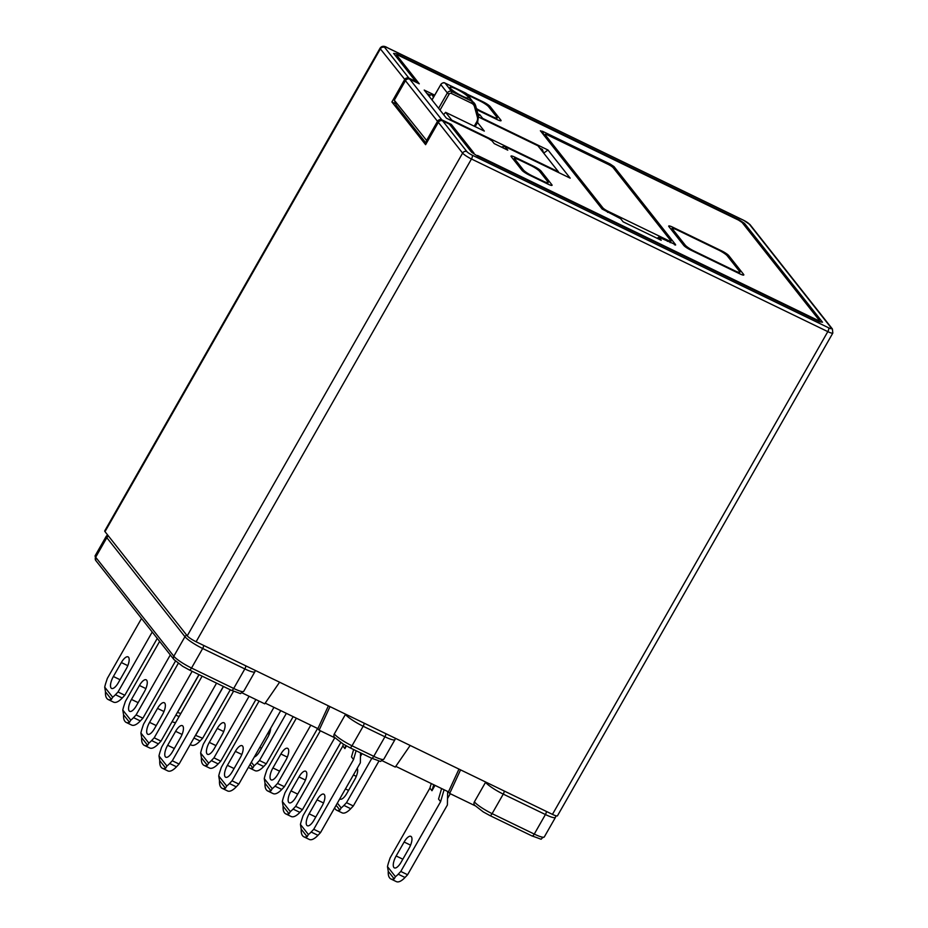 <?xml version="1.0" encoding="UTF-8"?>
<svg xmlns="http://www.w3.org/2000/svg" width="928" height="928" viewBox="0 0 928 928"><rect width="100%" height="100%" fill="white"/><g stroke="black" fill="none" stroke-linecap="round" stroke-linejoin="round"><path stroke-width="1.39" d="M667.418 241.35L667.998 240.34A4.884 0.812 29.7 0 0 671.002 241.199A4.884 0.812 29.7 0 0 670.84 240.746L613.269 167.806A4.884 0.812 29.7 0 0 607.956 164.268L548.112 135.268A4.884 0.812 29.7 0 0 545.096 134.409A4.884 0.812 29.7 0 0 545.258 134.862L544.562 136.091M602.133 209.044L602.829 207.802A4.884 0.812 29.7 0 0 608.142 211.352L607.573 212.361M602.829 207.802L545.258 134.862M667.998 240.34L608.142 211.352M443.619 114.643L445.614 112.334L451.785 120.153L451.391 120.605M429.223 96.408L431.23 94.099L433.55 97.046M477.526 122.484L484.312 131.08L445.614 112.334M478.72 117.102L537.927 145.789L558.482 171.842L451.785 120.153M431.23 94.099L434.362 95.619M468.106 96.86A10.591 1.752 29.7 0 0 458.339 90.074A10.591 1.752 29.7 0 0 450.068 87.336A10.591 1.752 29.7 0 0 450.416 88.299A10.591 1.752 29.7 0 0 460.184 95.074A10.591 1.752 29.7 0 0 468.454 97.823A10.591 1.752 29.7 0 0 468.106 96.86M817.278 320.647L819.436 320.462L742.133 222.5L738.595 220.145L738.897 219.646L744.511 223.393L742.829 223.393M819.436 320.462L818.89 321.413M473.709 153.572L472.329 152.714M738.595 220.145L398.564 55.425L396.662 55.146L396.105 56.121M426.149 143.237L396.256 105.351L394.307 100.201L427.274 141.276M473.964 153.108L451.356 124.445L441.832 119.84A3.26 2.97 141.7 0 0 437.517 121.313L426.381 140.847L426.544 142.541M721.358 251.511L721.706 250.908A6.519 1.079 -150.3 0 1 728.782 255.629L728.086 256.859M743.189 275.094L743.595 274.386A6.519 1.079 -150.3 0 1 743.804 274.978A6.519 1.079 -150.3 0 1 739.79 273.83L690.826 250.108A6.519 1.079 -150.3 0 1 683.739 245.398L668.937 226.629A6.519 1.079 -150.3 0 1 668.717 226.038A6.519 1.079 -150.3 0 1 672.73 227.186L671.327 229.657M540.537 130.999L542.544 131.289L610.23 164.07L613.988 166.576L675.561 244.609L658.752 237.15L661.223 240.282L623.14 221.827L620.67 218.706L602.121 209.032L540.386 130.755M674.401 244.702L675.596 245.05M658.752 237.15L657.163 238.31M503.347 148.028L502.338 146.74L504.902 146.531L507.778 150.174L494.183 143.585L492.13 140.986L488.58 138.62L446.414 118.192L424.212 90.062L434.652 95.12M478.407 115.756L479.822 114.747L482.699 118.39L482.166 118.772M477.874 113.796L479.822 114.747M450.799 125.419L451.356 124.445M817.545 320.183L477.514 155.463M394.307 100.201L405.443 80.666A3.26 2.97 -38.3 0 1 409.758 79.193L419.282 83.81L396.662 55.146M430.337 95.132L426.903 93.461M482.699 118.39L547.984 150.011L543.704 153.108M541.128 149.837L542.393 149.408L539.794 148.144M542.393 149.408L543.599 152.981M547.984 150.011L570.186 178.153L504.902 146.531M500.447 120.814L500.853 120.106A6.519 1.079 -150.3 0 1 501.074 120.698A6.519 1.079 -150.3 0 1 497.06 119.55L478.013 110.328A6.519 1.079 -150.3 0 1 476.737 109.678M482.722 102.451L483.082 101.836A6.519 1.079 -150.3 0 1 490.158 106.558L489.462 107.787M551.441 185.426L551.847 184.718A6.519 1.079 -150.3 0 1 552.067 185.31A6.519 1.079 -150.3 0 1 548.054 184.162L529.006 174.94A6.519 1.079 -150.3 0 1 521.919 170.218L511.235 156.67A6.519 1.079 -150.3 0 1 511.015 156.078A6.519 1.079 -150.3 0 1 515.028 157.226L513.613 159.697M533.716 167.063L534.064 166.448A6.519 1.079 -150.3 0 1 541.152 171.17L540.444 172.399M534.064 166.448L515.028 157.226M551.847 184.718L541.152 171.17M483.082 101.836L467.016 94.064M500.853 120.106L490.158 106.558M721.706 250.908L672.73 227.186M743.595 274.386L728.782 255.629M501.978 147.366L502.338 146.74M195.472 735.347L202.652 738.236L200.065 740.973A21.17 7.888 115.8 0 1 191.377 745.091L190.228 744.534M195.854 734.941L223.486 686.488M202.652 738.236L230.283 689.782M201.411 757.758L207.362 765.287L208.603 763.118A21.17 7.888 -64.2 0 0 211.364 760.612L213.95 757.874L220.748 761.169L218.161 763.906A21.17 7.888 115.8 0 1 209.473 768.024L204.032 765.38A21.17 7.888 115.8 0 1 202.919 764.463L202.675 764.162A21.17 7.888 115.8 0 1 201.411 757.758L200.645 753.026A21.17 7.888 -64.2 0 1 201.852 748.56L203.255 744.326L233.496 691.302M217.268 728.434L209.31 742.388A9.767 3.642 -64.2 0 0 207.524 754.313A9.767 3.642 -64.2 0 0 214.252 748.641L222.21 734.686A9.767 3.642 -64.2 0 0 223.996 722.773A9.767 3.642 -64.2 0 0 217.268 728.434L223.729 731.566M208.603 763.118L200.645 753.026M207.362 765.287A21.17 7.888 115.8 0 1 204.032 765.38M213.95 757.874L249.087 696.267M220.748 761.169L255.884 699.561M177.376 712.426L180.832 713.504M175.798 722.332A21.17 7.888 115.8 0 1 173.292 722.17L172.132 721.613M177.758 712.02L199.068 674.668M141.671 737.714L147.61 745.254L148.851 743.084A21.17 7.888 -64.2 0 0 151.612 740.567L154.199 737.83L160.996 741.124L158.421 743.862A21.17 7.888 115.8 0 1 149.733 747.98L144.292 745.346A21.17 7.888 115.8 0 1 143.179 744.43L142.935 744.117A21.17 7.888 115.8 0 1 141.671 737.714L140.894 732.992A21.17 7.888 -64.2 0 1 142.112 728.526L143.504 724.281L178.257 663.369M157.528 708.4L149.57 722.355A9.767 3.642 -64.2 0 0 147.772 734.268A9.767 3.642 -64.2 0 0 154.5 728.608L162.47 714.653A9.767 3.642 -64.2 0 0 164.256 702.728A9.767 3.642 -64.2 0 0 157.528 708.4L163.978 711.521M148.851 743.084L140.894 732.992M147.61 745.254A21.17 7.888 115.8 0 1 144.292 745.346M154.199 737.83L192.142 671.315M160.996 741.124L198.94 674.61M105.49 691.87L111.43 699.399L112.671 697.23A21.17 7.888 -64.2 0 0 115.432 694.712L118.018 691.975L124.816 695.269L122.229 698.007A21.17 7.888 115.8 0 1 113.541 702.125L108.1 699.492A21.17 7.888 115.8 0 1 106.987 698.575L106.743 698.262A21.17 7.888 115.8 0 1 105.49 691.87L104.713 687.138A21.17 7.888 -64.2 0 1 105.931 682.672L107.323 678.426L141.532 618.454M121.348 662.546L113.378 676.5A9.767 3.642 -64.2 0 0 111.592 688.414A9.767 3.642 -64.2 0 0 118.32 682.753L126.278 668.798A9.767 3.642 -64.2 0 0 128.076 656.873A9.767 3.642 -64.2 0 0 121.348 662.546L127.797 665.666M112.671 697.23L104.713 687.138M111.43 699.399A21.17 7.888 115.8 0 1 108.1 699.492M118.018 691.975L152.227 632.003M124.816 695.269L157.261 638.394M123.575 714.792L129.526 722.32L130.767 720.151A21.17 7.888 -64.2 0 0 133.528 717.646L136.103 714.908L142.912 718.202L140.325 720.94A21.17 7.888 115.8 0 1 131.637 725.058L126.196 722.425A21.17 7.888 115.8 0 1 125.083 721.508L124.839 721.195A21.17 7.888 115.8 0 1 123.575 714.792L122.798 710.071A21.17 7.888 -64.2 0 1 124.016 705.593L125.419 701.359L159.628 641.387M139.432 685.467L131.474 699.422A9.767 3.642 -64.2 0 0 129.688 711.347A9.767 3.642 -64.2 0 0 136.416 705.674L144.374 691.72A9.767 3.642 -64.2 0 0 146.16 679.806A9.767 3.642 -64.2 0 0 139.432 685.467L145.882 688.599M130.767 720.151L122.798 710.071M129.526 722.32A21.17 7.888 115.8 0 1 126.196 722.425M136.103 714.908L170.311 654.936M142.912 718.202L175.462 661.13M219.507 780.68L225.458 788.22L226.699 786.039A21.17 7.888 -64.2 0 0 229.46 783.534L232.035 780.796L238.844 784.09L236.257 786.828A21.17 7.888 115.8 0 1 227.569 790.946L222.128 788.313A21.17 7.888 115.8 0 1 221.015 787.396L220.771 787.083A21.17 7.888 115.8 0 1 219.507 780.68L218.73 775.959A21.17 7.888 -64.2 0 1 219.948 771.493L221.351 767.247L259.074 701.104M235.364 751.367L227.406 765.322A9.767 3.642 -64.2 0 0 225.62 777.235A9.767 3.642 -64.2 0 0 232.348 771.574L240.306 757.619A9.767 3.642 -64.2 0 0 242.092 745.694A9.767 3.642 -64.2 0 0 235.364 751.367L241.814 754.487M226.699 786.039L218.73 775.959M225.458 788.22A21.17 7.888 115.8 0 1 222.128 788.313M232.035 780.796L273.946 707.333M238.844 784.09L280.743 710.628M159.767 760.647L165.706 768.175L166.947 766.006A21.17 7.888 -64.2 0 0 169.708 763.5L172.295 760.763L179.092 764.057L176.506 766.795A21.17 7.888 115.8 0 1 167.829 770.913L162.388 768.268A21.17 7.888 115.8 0 1 161.263 767.363L161.02 767.05A21.17 7.888 115.8 0 1 159.767 760.647L158.99 755.914A21.17 7.888 -64.2 0 1 160.208 751.448L161.6 747.214L202.13 676.152M175.624 731.322L167.666 745.277A9.767 3.642 -64.2 0 0 165.868 757.202A9.767 3.642 -64.2 0 0 172.596 751.529L180.554 737.574A9.767 3.642 -64.2 0 0 182.352 725.661A9.767 3.642 -64.2 0 0 175.624 731.322L182.074 734.454M166.947 766.006L158.99 755.914M165.706 768.175A21.17 7.888 115.8 0 1 162.388 768.268M172.295 760.763L216.572 683.136M179.092 764.057L223.37 686.43M323.524 802.975L317.074 799.843A9.767 3.642 115.8 0 1 323.802 794.182A9.767 3.642 115.8 0 1 322.004 806.107L314.047 820.05A9.767 3.642 115.8 0 1 307.319 825.723A9.767 3.642 115.8 0 1 306.808 825.305A9.767 3.642 115.8 0 1 309.117 813.798L315.775 817.023M345.784 745.578L344.903 748.583L346.411 745.926M344.903 748.583L342.85 745.973L343.372 744.175M353.638 749.546L351.48 756.912L353.545 759.522L356.108 750.74M307.156 836.696A21.17 7.888 115.8 0 1 303.839 836.801A21.17 7.888 115.8 0 1 302.725 835.884L302.47 835.571A21.17 7.888 115.8 0 1 301.217 829.168L307.156 836.696L308.398 834.527A21.17 7.888 -64.2 0 0 311.158 832.022L313.745 829.284L320.543 832.578L360.342 762.816L360.516 752.875M301.217 829.168L300.44 824.447L308.398 834.527M342.85 745.973L303.05 815.735L301.658 819.981A21.17 7.888 -64.2 0 0 300.44 824.447M320.543 832.578L317.968 835.316A21.17 7.888 115.8 0 1 309.279 839.434L303.839 836.801M317.074 799.843L309.117 813.798M362.048 753.617L360.447 756.413M313.745 829.284L353.545 759.522M305.428 780.042L298.978 776.922A9.767 3.642 115.8 0 1 305.706 771.249A9.767 3.642 115.8 0 1 303.92 783.174L295.962 797.129A9.767 3.642 115.8 0 1 289.234 802.79A9.767 3.642 115.8 0 1 288.712 802.372A9.767 3.642 115.8 0 1 291.021 790.876L297.679 794.101M283.121 806.246L282.344 801.514L290.313 811.606L289.072 813.775L283.121 806.246A21.17 7.888 115.8 0 0 284.386 812.638L284.629 812.951A21.17 7.888 115.8 0 0 285.743 813.868A21.17 7.888 115.8 0 0 289.072 813.775M320.346 730.777L284.966 792.814L283.562 797.048A21.17 7.888 -64.2 0 0 282.344 801.514M290.313 811.606A21.17 7.888 -64.2 0 0 293.074 809.088L295.649 806.351L302.458 809.645L299.872 812.383A21.17 7.888 115.8 0 1 291.183 816.501L285.743 813.868M298.978 776.922L291.021 790.876M302.458 809.645L340.75 742.516M295.649 806.351L334.776 737.772M287.344 757.12L280.894 754A9.767 3.642 115.8 0 1 287.61 748.328A9.767 3.642 115.8 0 1 285.824 760.252L277.866 774.196A9.767 3.642 115.8 0 1 271.138 779.868A9.767 3.642 115.8 0 1 270.628 779.45A9.767 3.642 115.8 0 1 272.925 767.943L279.595 771.18M265.037 783.313L264.26 778.592L272.217 788.672L270.976 790.842L265.037 783.313A21.17 7.888 115.8 0 0 266.29 789.716L266.533 790.03A21.17 7.888 115.8 0 0 267.647 790.946A21.17 7.888 115.8 0 0 270.976 790.842M296.357 718.191L266.87 769.88L265.478 774.126A21.17 7.888 -64.2 0 0 264.26 778.592M272.217 788.672A21.17 7.888 -64.2 0 0 274.978 786.167L277.565 783.429L284.362 786.724L281.776 789.461A21.17 7.888 115.8 0 1 273.087 793.579L267.647 790.946M280.894 754L272.925 767.943M284.362 786.724L317.585 728.48M277.565 783.429L310.787 725.186M270.64 728.341A9.767 3.642 115.8 0 1 267.728 737.319L259.77 751.274A9.767 3.642 115.8 0 1 254.295 756.993M251.326 762.201L254.121 765.751L252.88 767.92L250.084 764.37M252.88 767.92A21.17 7.888 115.8 0 1 249.562 768.013A21.17 7.888 115.8 0 1 248.495 767.166M254.121 765.751A21.17 7.888 -64.2 0 0 256.882 763.234L259.469 760.508L266.266 763.802L263.68 766.528A21.17 7.888 115.8 0 1 255.003 770.646L249.562 768.013M266.266 763.802L293.155 716.648M259.469 760.508L286.358 713.354M357.245 768.233A9.767 3.642 115.8 0 1 354.774 779.485L346.817 793.44A9.767 3.642 115.8 0 1 340.089 799.112A9.767 3.642 115.8 0 1 339.764 798.892M337.363 803.091L341.168 807.917L339.926 810.086L336.122 805.272M341.168 807.917A21.17 7.888 -64.2 0 0 343.928 805.411L346.515 802.674L353.313 805.968L350.726 808.706A21.17 7.888 115.8 0 1 342.049 812.824L336.609 810.179A21.17 7.888 -64.2 0 0 339.926 810.086M334.625 807.894A21.17 7.888 -64.2 0 0 335.24 808.961L335.484 809.274A21.17 7.888 -64.2 0 0 336.609 810.179M353.313 805.968L378.984 760.972M346.515 802.674L371.803 758.338M410.57 845.141L404.121 842.021A9.767 3.642 115.8 0 1 410.849 836.348A9.767 3.642 115.8 0 1 411.371 836.766A9.767 3.642 115.8 0 1 409.062 848.273L401.105 862.228A9.767 3.642 115.8 0 1 394.377 867.889A9.767 3.642 115.8 0 1 396.163 855.964L402.822 859.2M395.444 876.693L394.214 878.874L388.264 871.334L387.486 866.613L395.444 876.693A21.17 7.888 -64.2 0 0 398.216 874.188L400.792 871.45L407.601 874.744L405.014 877.482A21.17 7.888 115.8 0 1 396.326 881.6L390.885 878.967A21.17 7.888 -64.2 0 0 394.214 878.874M435.023 785.366L431.961 790.726L429.908 788.116L390.108 857.901L388.704 862.147A21.17 7.888 -64.2 0 0 387.486 866.613M388.264 871.334A21.17 7.888 -64.2 0 0 389.528 877.737L389.772 878.05A21.17 7.888 -64.2 0 0 390.885 878.967M450.266 793.718L447.516 798.556M404.121 842.021L396.163 855.964M447.632 791.48L447.4 804.959L407.601 874.744M444.083 789.751L440.603 801.664L400.792 871.45M440.603 801.664L438.538 799.054L441.612 788.556M429.908 788.116L431.242 783.534M431.961 790.726L433.712 784.74M489.694 815.399A3.26 1.218 -64.2 0 0 489.868 815.538L483.326 811.954L474.556 805.179A3.26 2.97 -38.3 0 1 474.394 801.85L485.541 782.316A3.26 2.97 -38.3 0 1 485.704 782.049M349.601 747.527A3.26 1.218 -64.2 0 0 349.775 747.666L343.232 744.094L334.474 737.319A3.26 2.97 -38.3 0 1 334.3 733.978L345.448 714.444A3.26 2.97 -38.3 0 1 345.61 714.189M382.127 760.705L395.282 767.085L410.164 745.462M242.034 692.845L264.712 703.83L279.595 682.208M329.997 706.626L319.116 730.185L317.875 728.619L328.396 705.848M460.566 769.869L449.686 793.44L448.456 791.874L458.966 769.103M265.211 703.111L317.875 728.619M395.78 766.354L448.456 791.874M449.686 793.44L474.997 805.701M319.116 730.185L334.904 737.841M425.604 144.675L438.341 122.357L425.604 144.675L391.894 101.952L404.62 79.622A3.26 2.97 -38.3 0 1 408.935 78.149A3.26 1.218 115.8 0 1 409.132 78.973M395.688 103.855L391.894 101.952M818.867 321.413L822.498 322.213L819.494 321.772L477.212 155.962L471.992 152.424M819.494 321.772L818.705 321.39M405.582 80.458L380.364 48.882A3.26 2.97 -38.3 0 1 384.668 47.409L408.935 78.149L415.732 81.444A3.26 2.97 -38.3 0 1 416.695 82.221L393.6 53.395L396.604 53.836L397.439 55.262M476.424 108.541A8.143 1.346 29.7 0 0 481.272 111.267L492.153 116.534A8.143 1.346 29.7 0 0 497.176 117.96A8.143 1.346 29.7 0 0 496.898 117.218L488.673 106.801A8.143 1.346 29.7 0 0 479.822 100.897L468.942 95.63A8.143 1.346 29.7 0 0 468.06 95.213M532.266 175.879L543.147 181.146A8.143 1.346 29.7 0 0 548.158 182.572A8.143 1.346 29.7 0 0 547.891 181.83L539.667 171.413A8.143 1.346 29.7 0 0 530.804 165.509L519.924 160.242A8.143 1.346 29.7 0 0 514.912 158.816A8.143 1.346 29.7 0 0 515.179 159.558L523.404 169.975A8.143 1.346 29.7 0 0 532.266 175.879L531.976 176.378M677.637 230.202A8.143 1.346 29.7 0 0 672.626 228.775A8.143 1.346 29.7 0 0 672.893 229.518L685.235 245.143A8.143 1.346 29.7 0 0 694.086 251.047L734.895 270.814A8.143 1.346 29.7 0 0 739.906 272.24A8.143 1.346 29.7 0 0 739.639 271.498L727.297 255.873A8.143 1.346 29.7 0 0 718.446 249.968L677.637 230.202M831.43 328.199A3.26 2.97 141.7 0 1 832.393 328.976L832.834 333.048L557.461 815.816A8.143 1.346 -150.3 0 1 552.45 814.378L196.098 641.758A8.143 1.346 -150.3 0 1 187.236 635.854L462.608 153.097A3.26 2.97 -38.3 0 1 466.912 151.624A4.884 0.812 29.7 0 0 472.224 155.162L828.576 327.781A4.884 0.812 29.7 0 0 831.43 328.199L749.186 223.984A4.884 0.812 29.7 0 0 743.873 220.446L387.521 47.827A4.884 0.812 29.7 0 0 384.668 47.409M105.003 531.64A8.143 1.346 -150.3 0 1 104.725 530.909L380.086 48.14A8.143 1.346 -150.3 0 0 380.364 48.882L105.003 531.64L187.236 635.854M474.231 126.196L476.714 121.858A6.519 5.951 141.7 0 0 477.363 117.137L474.51 106.72A6.519 5.951 141.7 0 0 471.586 103.228L451.286 93.392A1.624 1.485 141.7 0 0 449.129 94.122L447.354 92.951A3.26 2.97 -38.3 0 1 451.669 91.478L471.981 101.314A8.143 7.436 -38.3 0 1 474.394 103.24A8.143 7.436 -38.3 0 1 475.623 105.688A1.624 0.615 -15.4 0 1 475.67 105.769L467.805 94.911A8.143 7.436 141.7 0 0 465.392 92.974L445.092 83.137A3.26 2.97 141.7 0 0 440.777 84.61L432.03 99.957M438.608 108.298L447.354 92.951L440.73 84.46C442.459 82.743 443.886 82.279 445.011 83.068A1.624 0.603 115.8 0 1 445.092 83.137L451.669 91.478A1.624 0.603 -64.2 0 1 451.286 93.392M449.129 94.122L440.023 110.096M471.586 103.228A1.624 0.603 -64.2 0 0 471.981 101.314L465.392 92.974A1.624 0.603 115.8 0 0 465.311 92.904L467.805 94.911M474.51 106.72A1.624 0.615 -15.4 0 0 475.67 105.769L478.523 116.186A1.624 0.615 -15.4 0 0 478.477 116.104L475.67 105.873M477.363 117.137A1.624 0.615 -15.4 0 0 478.523 116.186L477.665 121.997M476.714 121.858L477.711 122.148L475.148 126.637M465.206 92.881A1.624 0.603 115.8 0 1 465.311 92.904L445.011 83.068A1.624 0.603 115.8 0 0 444.872 83.044M440.893 84.436L431.949 99.853M542.544 131.289L544.191 135.639M613.988 166.576L612.863 167.376M609.128 164.871L610.23 164.07M409.758 79.193L441.832 119.84M437.517 121.313L405.443 80.666M193.952 738.015L200.065 740.973M211.364 760.612L218.161 763.906M209.31 742.388L215.98 745.613M175.856 715.082L179.046 716.625M151.612 740.567L158.421 743.862M149.57 722.355L156.229 725.58M115.432 694.712L122.229 698.007M113.378 676.5L120.048 679.725M133.528 717.646L140.325 720.94M131.474 699.422L138.133 702.647M229.46 783.534L236.257 786.828M227.406 765.322L234.065 768.546M169.708 763.5L176.506 766.795M167.666 745.277L174.325 748.502M311.158 832.022L317.968 835.316M293.074 809.088L299.872 812.383M274.978 786.167L281.776 789.461M256.882 763.234L263.68 766.528M269.248 734.187L267.716 733.456M259.759 747.411L261.499 748.246M343.928 805.411L350.726 808.706M356.294 776.365L353.406 774.961M345.448 788.916L348.545 790.412M398.216 874.188L405.014 877.482M531.86 835.815A3.26 1.218 -64.2 0 0 532.034 835.966L489.868 815.538A3.26 1.218 -64.2 0 0 492.107 813.647L534.273 834.075A16.286 2.691 29.7 0 0 544.307 836.928C538.008 839.446 546.279 840.756 532.034 835.966A3.26 1.218 -64.2 0 0 534.273 834.075L545.42 814.54A3.26 1.218 -64.2 0 0 546.383 811.443M474.394 801.85A16.286 2.691 29.7 0 0 492.107 813.647L503.254 794.113A16.286 2.691 -150.3 0 1 485.541 782.316M371.362 758.072A3.26 1.218 -64.2 0 0 371.536 758.211L349.775 747.666A3.26 1.218 -64.2 0 0 352.014 745.787L373.775 756.32A16.286 2.691 29.7 0 0 383.821 759.185C377.51 761.702 385.781 763.002 371.536 758.211A3.26 1.218 -64.2 0 0 373.775 756.32L384.923 736.786L363.161 726.253A16.286 2.691 -150.3 0 1 345.448 714.444M334.3 733.978A16.286 2.691 29.7 0 0 352.014 745.787L363.161 726.253A3.26 1.218 115.8 0 0 364.124 723.156M108.576 536.175A3.26 2.97 141.7 0 0 106.824 537.695L95.677 557.229A3.26 2.97 141.7 0 0 95.839 560.57L95.132 555.756A16.286 2.691 29.7 0 0 95.677 557.229L173.814 656.235A16.286 2.691 29.7 0 0 191.528 668.032L233.694 688.46A16.286 2.691 29.7 0 0 243.728 691.314C237.417 693.842 245.688 695.142 231.443 690.351A3.26 1.218 115.8 0 1 231.269 690.212M245.804 665.828A3.26 1.218 115.8 0 1 244.83 668.926L233.694 688.46A3.26 1.218 115.8 0 1 231.443 690.351L189.277 669.923A3.26 1.218 115.8 0 1 189.115 669.784M203.638 645.412A3.26 1.218 115.8 0 1 202.664 648.498L191.528 668.032A3.26 1.218 115.8 0 1 189.277 669.923L182.77 666.362L173.977 659.576L95.839 560.57M186.702 635.181A3.26 2.97 141.7 0 0 184.95 636.701L173.814 656.235A3.26 2.97 141.7 0 0 173.977 659.576M385.886 733.7A3.26 1.218 115.8 0 1 384.923 736.786A16.286 2.691 -150.3 0 0 394.957 739.651L395.409 738.305M255.316 670.445L254.864 671.779A16.286 2.691 -150.3 0 1 244.83 668.926L202.664 648.498A16.286 2.691 -150.3 0 1 184.95 636.701L106.824 537.695A16.286 2.691 -150.3 0 1 106.279 536.222L107.567 534.899M555.918 815.782L555.454 817.394A16.286 2.691 -150.3 0 1 545.42 814.54L503.254 794.113A3.26 1.218 -64.2 0 0 504.217 791.016M832.834 333.048A8.143 1.346 -150.3 0 1 827.811 331.621L471.459 158.99A8.143 1.346 -150.3 0 1 462.608 153.097L438.341 122.357A3.26 2.97 -38.3 0 1 442.656 120.884L466.912 151.624M442.18 120.698A3.26 1.218 115.8 0 1 442.482 120.733A3.26 1.218 115.8 0 1 442.656 120.884L449.454 124.178A3.26 1.218 -64.2 0 0 449.28 124.027A3.26 1.218 -64.2 0 0 449.071 123.981M196.098 641.758L471.459 158.99A3.26 1.218 -64.2 0 0 472.224 155.162M552.45 814.378L827.811 331.621A3.26 1.218 -64.2 0 0 828.576 327.781M832.393 328.976L750.149 224.762A3.26 2.97 141.7 0 0 749.186 223.984M471.586 152.215L449.454 124.178A3.26 2.97 -38.3 0 1 450.416 124.944A3.26 3.26 0 0 0 449.28 124.027L442.482 120.733A3.26 3.26 0 0 0 438.236 122.055M744.511 223.393L822.498 322.213M393.6 53.395L415.732 81.444A3.26 1.218 115.8 0 1 415.93 82.186M396.604 53.836L738.897 219.646M515.179 159.558L514.483 160.788M522.789 171.065L523.404 169.975M672.893 229.518L672.185 230.747M684.609 246.245L685.235 245.143M670.155 242.672L671.002 241.199M544.318 135.79L545.096 134.409M544.307 836.928L555.454 817.394M254.864 671.779L243.728 691.314M394.957 739.651L383.821 759.185M95.132 555.756L106.279 536.222M380.086 48.14C381.768 45.855 384.192 45.704 387.347 47.676L743.699 220.307L750.149 224.762M450.416 124.944L472.236 152.586M477.236 155.916L819.122 321.54M496.434 119.248L497.176 117.96M514.077 160.277L514.912 158.816M547.427 183.86L548.158 182.572M672.626 228.775L671.791 230.237M739.906 272.24L739.175 273.528"/></g></svg>
